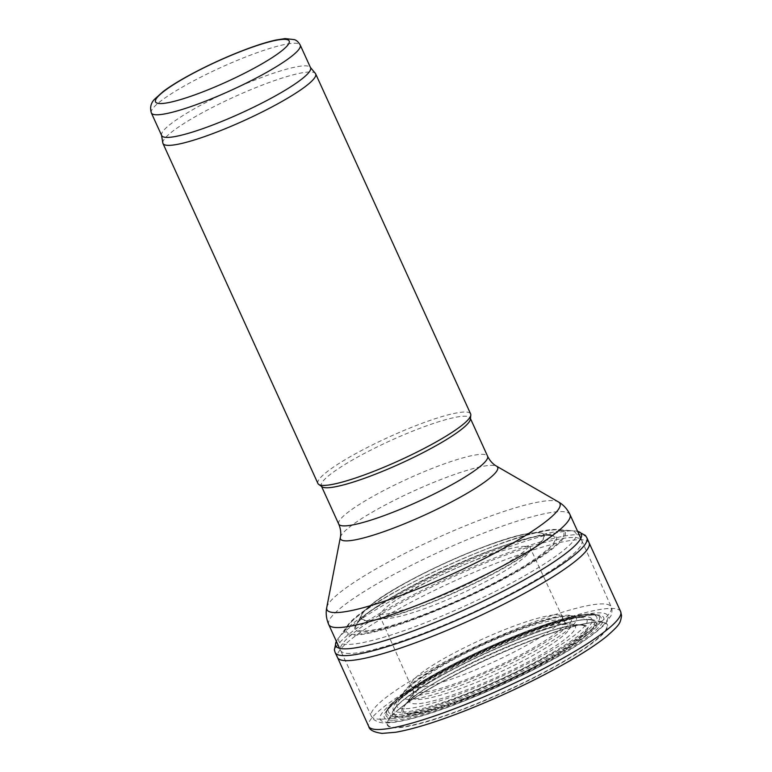 <?xml version="1.0" encoding="UTF-8"?>
<svg xmlns="http://www.w3.org/2000/svg" width="772" height="772" viewBox="0 0 772 772"><rect width="100%" height="100%" fill="white"/><g stroke="black" fill="none" stroke-linecap="round" stroke-linejoin="round"><path stroke-width="0.58" stroke-dasharray="3.86 2.9" d="M349.948 653.459A132.572 20.265 155.5 0 1 340.548 650.478A132.572 20.265 155.5 0 1 340.529 650.449A132.572 20.265 155.5 0 1 452.759 577.031A132.572 20.265 155.5 0 1 581.798 540.496A132.572 20.265 155.5 0 1 581.808 540.525A132.572 20.265 155.5 0 1 489.409 604.572A132.572 20.265 155.5 0 1 349.948 653.459M322.088 486.785A81.803 12.506 155.5 0 1 321.326 485.906A81.803 12.506 155.5 0 1 390.584 440.6A81.803 12.506 155.5 0 1 470.216 418.057A81.803 12.506 155.5 0 1 470.38 419.206M317.929 483.504A83.907 12.825 155.5 0 1 388.963 437.039A83.907 12.825 155.5 0 1 470.63 413.917M162.815 142.955A83.907 12.825 155.5 0 1 233.993 97.002A83.907 12.825 155.5 0 1 315.381 73.427M161.666 135.554A81.803 12.506 155.5 0 1 161.512 135.052A81.803 12.506 155.5 0 1 230.924 90.247A81.803 12.506 155.5 0 1 310.267 67.261A81.803 12.506 155.5 0 1 310.547 67.704M620.62 611.52A138.439 21.162 -24.5 0 0 613.894 608.5A138.439 21.162 -24.5 0 0 610.787 608.404A138.439 21.162 -24.5 0 0 465.12 659.471A138.439 21.162 -24.5 0 0 368.669 726.346M589.113 542.87L589.104 542.861A138.246 21.133 -24.5 0 0 579.531 539.715A138.246 21.133 -24.5 0 0 579.28 539.715A138.246 21.133 -24.5 0 0 433.748 590.744A138.246 21.133 -24.5 0 0 337.518 657.512L337.528 657.532M566.802 530.48A130.275 19.918 -24.5 0 0 445.84 570.904A130.275 19.918 -24.5 0 0 341.214 634.497A130.275 19.918 -24.5 0 0 340.819 635.038A130.275 19.918 -24.5 0 0 465.777 605.586A130.275 19.918 -24.5 0 0 569.977 530.596A130.275 19.918 -24.5 0 0 569.311 530.547A130.275 19.918 -24.5 0 0 566.841 530.48A130.275 19.918 -24.5 0 0 566.802 530.48M364.307 611.106L361.412 615.11L356.481 624.76C361.354 605.152 516.014 532.246 547.975 535.314L551.951 535.681A109.373 16.723 -24.5 0 0 547.57 535.257A109.373 16.723 -24.5 0 0 547.28 535.266A109.373 16.723 -24.5 0 0 441.468 571.183A109.373 16.723 -24.5 0 0 356.481 624.76A109.373 16.723 -24.5 0 0 462.457 598.319A109.373 16.723 -24.5 0 0 551.951 535.681L541.423 533.076A100.727 15.401 -24.5 0 0 537.293 532.68A100.727 15.401 -24.5 0 0 537.129 532.68A100.727 15.401 -24.5 0 0 439.673 565.76A100.727 15.401 -24.5 0 0 361.412 615.11A100.727 15.401 -24.5 0 0 459.012 590.754A100.727 15.401 -24.5 0 0 541.423 533.076L536.82 532.622A100.283 15.334 -24.5 0 0 536.636 532.622A100.283 15.334 -24.5 0 0 536.501 532.622A100.283 15.334 -24.5 0 0 530.76 533.124A100.283 15.334 -24.5 0 0 446.148 562.537A100.283 15.334 -24.5 0 0 368.447 607.091A100.283 15.334 -24.5 0 0 364.307 611.106A100.283 15.334 -24.5 0 0 458.491 590.609A100.283 15.334 -24.5 0 0 536.81 532.622L536.501 532.622M525.307 546.335A82.565 12.622 -24.5 0 0 524.487 546.335A82.565 12.622 -24.5 0 0 437.579 576.8A82.565 12.622 -24.5 0 0 380.094 616.674A82.565 12.622 -24.5 0 0 380.104 616.703A82.565 12.622 -24.5 0 0 460.459 593.929A82.565 12.622 -24.5 0 0 530.364 548.226A82.565 12.622 -24.5 0 0 530.354 548.207A82.565 12.622 -24.5 0 0 525.307 546.335M559.845 615.159A83.154 12.709 -24.5 0 0 556.332 614.84A83.154 12.709 -24.5 0 0 468.874 645.498A83.154 12.709 -24.5 0 0 410.887 685.671A83.154 12.709 -24.5 0 0 410.897 685.7A83.154 12.709 -24.5 0 0 491.841 662.781A83.154 12.709 -24.5 0 0 562.238 616.731A83.154 12.709 -24.5 0 0 562.228 616.703A83.154 12.709 -24.5 0 0 559.845 615.159M572.766 624.384A91.212 13.944 -24.5 0 0 571.164 624.123A91.212 13.944 -24.5 0 0 570.711 624.085A91.212 13.944 -24.5 0 0 568.877 624.037A91.212 13.944 -24.5 0 0 484.083 652.388A91.212 13.944 -24.5 0 0 410.887 696.913A91.212 13.944 -24.5 0 0 410.617 697.29A91.212 13.944 -24.5 0 0 495.373 677.874A91.212 13.944 -24.5 0 0 572.766 624.384M602.807 622.251A120.934 18.489 -24.5 0 0 598.821 622.01A120.934 18.489 -24.5 0 0 598.754 622.01A120.934 18.489 -24.5 0 0 591.95 622.579A120.934 18.489 -24.5 0 0 489.699 658.082A120.934 18.489 -24.5 0 0 395.814 711.967A120.934 18.489 -24.5 0 0 390.931 716.725A120.934 18.489 -24.5 0 0 499.146 694.385A120.934 18.489 -24.5 0 0 602.807 622.251M412.721 695.89A90.729 13.877 155.5 0 1 498.76 636.717A90.729 13.877 155.5 0 1 555.039 636.012A90.729 13.877 155.5 0 1 412.721 695.89M409.314 699.364A95.545 14.61 155.5 0 1 403.331 693.275A95.545 14.61 155.5 0 1 483.407 644.282A95.545 14.61 155.5 0 1 572.921 615.988A95.545 14.61 155.5 0 1 519.18 659.462A95.545 14.61 155.5 0 1 409.314 699.364M404.422 708.802A104.394 15.961 155.5 0 1 397.898 702.153A104.394 15.961 155.5 0 1 485.385 648.615A104.394 15.961 155.5 0 1 583.188 617.716A104.394 15.961 155.5 0 1 524.468 665.213A104.394 15.961 155.5 0 1 404.422 708.802M401.015 712.276A109.209 16.695 155.5 0 1 504.56 641.049A109.209 16.695 155.5 0 1 572.303 640.2A109.209 16.695 155.5 0 1 401.015 712.276M396.654 714.544A114.401 17.486 155.5 0 1 505.129 639.93A114.401 17.486 155.5 0 1 576.095 639.042A114.401 17.486 155.5 0 1 396.654 714.544M395.061 716.464A116.775 17.852 155.5 0 1 386.907 710.722A116.775 17.852 155.5 0 1 485.627 649.146A116.775 17.852 155.5 0 1 596.862 615.033A116.775 17.852 155.5 0 1 525.944 669.421A116.775 17.852 155.5 0 1 395.061 716.464M394.473 718.327A118.164 18.065 155.5 0 1 386.212 712.508A118.164 18.065 155.5 0 1 486.109 650.198A118.164 18.065 155.5 0 1 598.667 615.689A118.164 18.065 155.5 0 1 526.909 670.723A118.164 18.065 155.5 0 1 394.473 718.327M392.88 720.247A120.538 18.431 155.5 0 1 507.175 641.628A120.538 18.431 155.5 0 1 581.943 640.692A120.538 18.431 155.5 0 1 392.88 720.247M389.059 722.235A125.083 19.126 155.5 0 1 507.667 640.654A125.083 19.126 155.5 0 1 585.263 639.679A125.083 19.126 155.5 0 1 389.059 722.235M380.712 719.195A131.8 20.149 155.5 0 1 371.361 716.242A131.8 20.149 155.5 0 1 482.925 643.211A131.8 20.149 155.5 0 1 611.221 606.927A131.8 20.149 155.5 0 1 519.353 670.598A131.8 20.149 155.5 0 1 380.712 719.195M328.727 624.558A132.572 20.265 155.5 0 1 440.957 551.14A132.572 20.265 155.5 0 1 569.997 514.606M326.759 607.448A128.017 19.57 155.5 0 1 435.331 538.788A128.017 19.57 155.5 0 1 558.378 501.897M340.356 537.399A86.358 13.201 155.5 0 1 413.589 491.079A86.358 13.201 155.5 0 1 496.589 466.192M338.705 524.043A81.803 12.506 155.5 0 1 407.963 478.736A81.803 12.506 155.5 0 1 487.586 456.194M151.351 112.924A81.803 12.506 155.5 0 1 220.609 67.618A81.803 12.506 155.5 0 1 300.231 45.075M608.211 617.272L608.818 617.272A132.06 20.188 -24.5 0 0 608.211 617.272M599.854 621.865A121.445 18.567 -24.5 0 0 599.275 621.865L603.26 622.107A121.445 18.567 -24.5 0 0 599.854 621.865M586.903 537.833A138.323 21.153 -24.5 0 0 577.234 534.649A138.323 21.153 -24.5 0 0 577.051 534.649A138.323 21.153 -24.5 0 0 431.307 585.774A138.323 21.153 -24.5 0 0 335.164 652.552M577.639 531.368A134.917 20.632 -24.5 0 0 574.378 530.885A134.917 20.632 -24.5 0 0 571.791 530.818A134.917 20.632 -24.5 0 0 571.782 530.818A134.917 20.632 -24.5 0 0 446.505 572.679A134.917 20.632 -24.5 0 0 338.146 638.541A134.917 20.632 -24.5 0 0 336.37 641.32M556.602 529.495A120.876 18.48 -24.5 0 0 443.427 567.43A120.876 18.48 -24.5 0 0 346.908 626.507A120.876 18.48 -24.5 0 0 462.853 599.188A120.876 18.48 -24.5 0 0 559.546 529.602A120.876 18.48 -24.5 0 0 556.602 529.495M555.3 529.862A119.457 18.267 -24.5 0 0 555.28 529.862A119.457 18.267 -24.5 0 0 376.369 603.115A119.457 18.267 -24.5 0 0 416.668 617.851A119.457 18.267 -24.5 0 0 507.243 576.578A119.457 18.267 -24.5 0 0 555.3 529.862M548.834 535.015A110.714 16.926 -24.5 0 0 548.564 535.015A110.714 16.926 -24.5 0 0 382.787 602.893A110.714 16.926 -24.5 0 0 419.968 616.616A110.714 16.926 -24.5 0 0 504.145 578.257A110.714 16.926 -24.5 0 0 548.834 535.015M562.315 620.225A83.173 12.719 -24.5 0 0 558.638 619.868A83.173 12.719 -24.5 0 0 471.103 650.564A83.173 12.719 -24.5 0 0 413.174 690.737A83.173 12.719 -24.5 0 0 494.138 667.819A83.173 12.719 -24.5 0 0 564.544 621.749A83.173 12.719 -24.5 0 0 562.315 620.225M567.777 624.056A86.609 13.24 -24.5 0 0 565.683 623.728A86.609 13.24 -24.5 0 0 563.946 623.679A86.609 13.24 -24.5 0 0 483.407 650.603A86.609 13.24 -24.5 0 0 413.917 692.889A86.609 13.24 -24.5 0 0 493.212 675.22A86.609 13.24 -24.5 0 0 567.777 624.056M583.014 625.378A100.534 15.372 -24.5 0 0 581.528 625.146A100.534 15.372 -24.5 0 0 579.029 625.059A100.534 15.372 -24.5 0 0 484.816 656.644A100.534 15.372 -24.5 0 0 404.596 705.782A100.534 15.372 -24.5 0 0 498.548 684.156A100.534 15.372 -24.5 0 0 583.014 625.378M584.308 625.011A101.943 15.585 -24.5 0 0 580.322 624.702A101.943 15.585 -24.5 0 0 428.933 686.404A101.943 15.585 -24.5 0 0 458.616 701.053A101.943 15.585 -24.5 0 0 542.523 662.82A101.943 15.585 -24.5 0 0 584.308 625.011M590.773 619.858A110.531 16.897 -24.5 0 0 586.923 619.607A110.531 16.897 -24.5 0 0 422.525 686.665A110.531 16.897 -24.5 0 0 455.586 702.163A110.531 16.897 -24.5 0 0 545.341 661.266A110.531 16.897 -24.5 0 0 590.773 619.858M592.037 619.607A111.863 17.1 -24.5 0 0 588.187 619.366A111.863 17.1 -24.5 0 0 479.952 656.113A111.863 17.1 -24.5 0 0 393.054 710.906A111.863 17.1 -24.5 0 0 501.443 683.857A111.863 17.1 -24.5 0 0 592.964 619.8A111.863 17.1 -24.5 0 0 592.037 619.607M602.314 622.193A120.49 18.422 -24.5 0 0 598.329 621.952A120.49 18.422 -24.5 0 0 481.747 661.527A120.49 18.422 -24.5 0 0 388.133 720.556A120.49 18.422 -24.5 0 0 504.888 691.423A120.49 18.422 -24.5 0 0 603.482 622.425A120.49 18.422 -24.5 0 0 602.314 622.193M403.331 693.275C409.797 672.798 553.177 607.448 572.921 615.988L583.188 617.716C576.443 615.4 531.647 628.157 489.12 647.872C462.418 659.954 439.828 671.823 421.367 683.49C407.471 692.658 399.645 698.872 397.898 702.153L403.331 693.275M386.907 710.722C394.936 684.262 571.28 603.781 596.862 615.033L598.667 615.689C591.352 611.54 540.496 625.889 490.056 649.127C458.693 663.322 432.552 677.189 411.611 690.728C396.104 701.159 387.64 708.416 386.212 712.508L386.907 710.722M581.808 540.525L611.221 606.927C612.293 608.259 612.273 611.096 611.163 615.429L606.049 623.043C601.948 627.482 595.965 632.451 588.09 637.942C549.21 665.879 458.51 707.335 411.177 718.819C401.044 721.424 392.774 722.785 386.396 722.91C376.292 723.48 371.66 717.96 371.361 716.242L339.545 648.297M580.814 538.345L581.798 540.496M321.326 485.906L321.557 486.418M470.216 418.057L470.447 418.569M341.214 634.497L336.331 641.242M569.311 530.547L577.601 531.29M569.977 530.596L556.38 529.486C519.942 527.421 361.653 600.5 346.908 626.507L340.819 635.038M507.243 576.578C477.964 592.346 447.779 606.107 416.668 617.851L419.968 616.616C448.889 605.702 476.942 592.915 504.145 578.257L507.243 576.578M530.76 533.124C496.454 536.704 393.662 583.545 368.447 607.091M410.887 696.913L413.917 692.889L413.406 693.661L413.174 690.737L380.094 616.674L378 614.493L383.433 614.444C392.359 613.383 405.811 609.542 423.78 602.922C447.094 594.141 469.685 583.835 491.571 572.004C508.497 562.692 520.222 555.02 526.745 549.008L530.074 545.186L530.364 548.226L562.228 616.703M562.238 616.731L564.544 621.749L566.6 623.853L565.683 623.728L570.711 624.085M410.617 697.29L404.596 705.782C415.027 684.938 558.957 619.347 581.528 625.146L571.164 624.123M458.616 701.053C487.508 690.351 515.484 677.604 542.523 662.82L545.341 661.266C516.4 677.044 486.485 690.679 455.586 702.163L458.616 701.053M598.754 622.01L603.482 622.425L591.902 619.578L581.355 619.839L566.214 622.965C544.463 628.707 518.485 638.386 488.261 652.002C463.103 663.466 441.41 674.844 423.181 686.125C413.618 692.098 406.168 697.406 400.813 702.076C396.972 705.405 394.386 708.349 393.054 710.906L388.133 720.556L390.931 716.725M591.95 622.579C551.449 626.517 425.362 683.973 395.814 711.967"/><path stroke-width="1.16" d="M310.44 67.473L315.381 73.427A83.907 12.825 155.5 0 1 315.661 73.88L470.63 413.917A83.907 12.825 155.5 0 1 470.804 415.104L470.38 419.206A81.803 12.506 155.5 0 1 410 459.137A81.803 12.506 155.5 0 1 327.145 487.759A81.803 12.506 155.5 0 1 322.088 486.785L318.711 484.411A83.907 12.825 155.5 0 1 317.929 483.504L162.969 143.467A83.907 12.825 155.5 0 1 162.815 142.955L161.56 135.322M470.804 415.104A83.907 12.825 155.5 0 1 408.87 456.059A83.907 12.825 155.5 0 1 323.893 485.414A83.907 12.825 155.5 0 1 318.711 484.411M315.661 73.88A83.907 12.825 155.5 0 1 257.25 114.401A83.907 12.825 155.5 0 1 168.923 145.368A83.907 12.825 155.5 0 1 162.969 143.467M300.231 45.075L310.547 67.704A81.803 12.506 155.5 0 1 253.592 107.221A81.803 12.506 155.5 0 1 167.476 137.416A81.803 12.506 155.5 0 1 161.666 135.554L151.351 112.924C149.787 107.713 150.81 103.197 154.41 99.376L163.375 91.357C172.349 84.717 184.556 77.48 200.016 69.625C216.459 61.326 232.739 54.214 248.854 48.279C259.305 44.458 268.289 41.717 275.807 40.057L285.003 38.6L294.383 39.623C296.612 40.308 298.561 42.132 300.231 45.075A81.803 12.506 155.5 0 1 243.276 84.582A81.803 12.506 155.5 0 1 157.16 114.777A81.803 12.506 155.5 0 1 151.351 112.924M368.669 726.346A138.439 21.162 -24.5 0 0 368.678 726.384A138.439 21.162 -24.5 0 0 503.431 688.219A138.439 21.162 -24.5 0 0 620.64 611.559A138.439 21.162 -24.5 0 0 620.62 611.52L589.104 542.861A138.246 21.133 -24.5 0 1 589.123 542.89A138.246 21.133 -24.5 0 1 472.068 619.414A138.246 21.133 -24.5 0 1 337.528 657.551A138.246 21.133 -24.5 0 1 337.518 657.512L368.669 726.346M580.814 538.345L569.997 514.606A132.572 20.265 155.5 0 1 477.704 578.633A132.572 20.265 155.5 0 1 338.146 627.568A132.572 20.265 155.5 0 1 328.727 624.558L339.545 648.297M569.997 514.606C567.266 508.97 563.396 504.724 558.378 501.897A128.017 19.57 155.5 0 1 476.932 562.325A128.017 19.57 155.5 0 1 336.052 612.592A128.017 19.57 155.5 0 1 326.759 607.448C325.61 613.093 326.267 618.797 328.727 624.558M558.378 501.897L496.589 466.192A86.358 13.201 155.5 0 1 441.652 506.963A86.358 13.201 155.5 0 1 346.618 540.873A86.358 13.201 155.5 0 1 340.356 537.399L326.759 607.448M496.589 466.192C492.777 464.02 489.776 460.681 487.586 456.194A81.803 12.506 155.5 0 1 430.631 495.701A81.803 12.506 155.5 0 1 344.524 525.896A81.803 12.506 155.5 0 1 338.705 524.043C340.664 528.637 341.214 533.085 340.356 537.399M160.759 103.564A73.417 11.223 155.5 0 1 230.374 55.681A73.417 11.223 155.5 0 1 275.922 55.111A73.417 11.223 155.5 0 1 160.759 103.564M336.331 641.242L334.344 649.86L335.164 652.552A138.323 21.153 -24.5 0 0 469.781 614.387A138.323 21.153 -24.5 0 0 586.903 537.833L589.123 542.89M336.37 641.32A134.917 20.632 -24.5 0 0 467.147 608.606A134.917 20.632 -24.5 0 0 577.639 531.368M321.557 486.418L338.705 524.043M470.447 418.569L487.586 456.194M368.678 726.384C369.325 729.887 373.783 732.232 382.043 733.4L395.573 732.271C413.502 729.144 437.415 721.685 467.311 709.893C504.232 695.138 538.219 678.868 569.292 661.093C585.215 651.886 597.721 643.597 606.802 636.244C620.254 624.287 620.244 623.342 621.566 615.67L620.64 611.559M335.164 652.552L337.528 657.551M577.601 531.29L585.408 535.44L586.903 537.833"/></g></svg>
